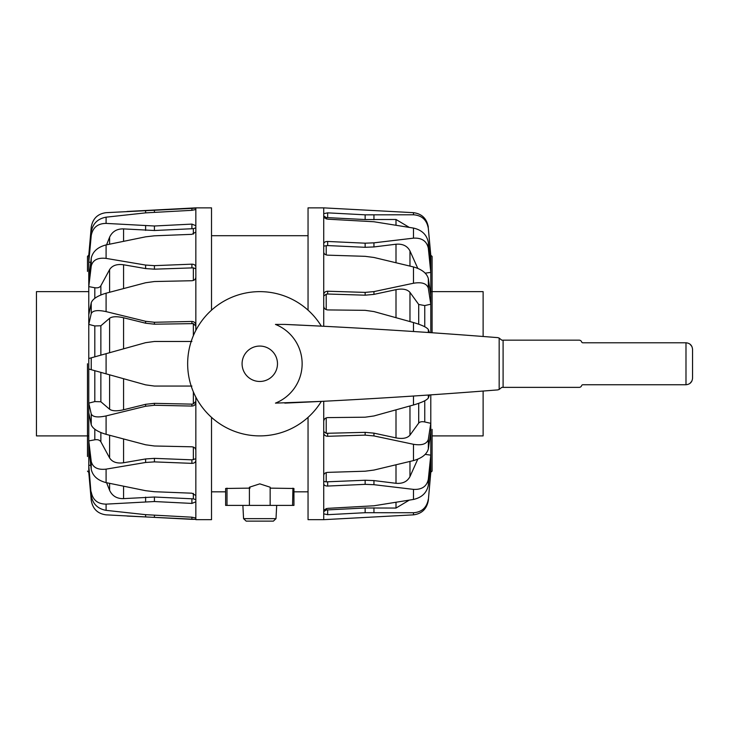 <?xml version="1.0" encoding="UTF-8"?>
<svg xmlns="http://www.w3.org/2000/svg" width="729" height="729" viewBox="0 0 729 729"><rect width="100%" height="100%" fill="white"/><g stroke="black" fill="none" stroke-linecap="round" stroke-linejoin="round"><path stroke-width="1.09" d="M284.82 324.414L321.325 326.145A72.125 72.125 0 0 0 212.959 308.905A72.125 72.125 0 0 0 212.959 418.628A72.125 72.125 0 0 0 321.325 401.378L275.444 403.119A42.355 42.355 0 0 0 275.444 324.414L284.82 324.414A6085.756 6085.756 0 0 1 496.54 337.536A6.561 6.561 0 0 1 499.165 338.083L499.165 389.45L501.789 387.372L579.163 387.372A2.624 2.624 0 0 0 581.633 385.623A1.312 1.312 0 0 1 582.872 384.748L685.989 384.748C689.971 384.347 692.149 382.169 692.55 378.187L692.55 349.337C692.149 345.364 689.971 343.177 685.989 342.785L582.872 342.785A1.312 1.312 0 0 1 581.633 341.91A2.624 2.624 0 0 0 579.163 340.161L501.789 340.161L499.165 338.083M284.82 403.119A6085.756 6085.756 0 0 0 496.54 389.997A6.561 6.561 0 0 0 499.165 389.45M689.926 344.097L691.894 346.475M691.885 381.057L689.926 383.436M503.101 340.161L503.101 387.372M88.774 291.636L36.45 291.636L36.45 435.896L88.774 435.896M432.087 429.345L432.087 456.509L432.087 435.896L483.117 435.896L483.117 391.045M430.793 291.636L483.117 291.636L483.117 336.488M308.048 417.371L308.048 519.668L323.731 519.668L413.48 514.847C421.872 513.754 426.829 508.924 428.333 500.358L430.793 471.162A1511.773 1448.286 -110.6 0 1 429.727 471.134M432.087 454.987L432.087 471.125L430.793 472.255L428.333 500.358M413.48 514.847L413.48 512.742L365.147 512.706L327.658 514.683L323.731 513.863L323.731 509.963L327.658 508.359L373.95 505.78L413.48 499.447C421.872 497.543 426.829 492.768 428.333 485.14L428.333 479.208L430.793 455.142A1511.773 1261.161 -150.9 0 1 425.217 454.377M323.731 519.668L323.731 513.863M413.48 512.742C421.872 512.141 426.829 507.594 428.333 499.119M409.233 500.158L396.002 508.058L365.147 507.985L326.209 509.972L323.731 511.585M430.793 472.255L430.793 460.391L428.333 485.14M413.48 499.447L413.48 489.378L373.95 484.694L365.147 484.348L327.658 486.061C325.262 486.033 323.958 485.259 323.731 483.737L323.731 401.26M323.731 509.963L323.731 483.737M413.48 489.378C421.872 489.806 426.829 486.416 428.333 479.208M417.781 459.17L409.971 476.575C407.32 481.614 402.663 483.856 396.002 483.3L373.95 480.584L365.147 480.238L326.209 481.851L326.209 472.62M308.048 310.162L308.048 207.865L323.731 207.865L323.731 213.67L327.658 212.85L365.147 214.827L413.48 214.782C421.872 215.392 426.829 219.93 428.333 228.414L430.793 255.268L432.087 256.398L432.087 332.761L432.087 272.19M432.087 471.125L432.087 456.509M432.087 272.591L432.087 281.512M432.087 285.003L432.087 286.907M432.087 290.379L432.087 291.017M429.727 256.398A1511.773 1448.286 -69.4 0 1 430.793 256.371L430.793 255.268M425.217 273.156A1511.773 1261.161 -29.1 0 1 430.793 272.391L430.793 256.371L428.333 228.414M323.731 296.648L323.731 295.974L326.209 294.224L327.658 294.015L365.147 295.19L373.95 294.379L396.002 289.65C402.663 288.402 407.32 289.322 409.971 292.393L418.701 304.458L424.752 305.569A1511.773 855.974 -19 0 1 430.793 304.212L430.793 272.391L428.333 248.325L428.333 242.393L430.793 267.142M430.793 460.391L430.793 423.321A1511.773 855.974 -161 0 1 424.752 421.963C421.881 421.389 419.868 421.754 418.701 423.075L409.971 435.14C407.32 438.211 402.663 439.122 396.002 437.883L373.95 433.144L365.147 432.343L326.209 433.308L326.209 417.89M432.087 280.136L432.087 271.015M432.087 271.407L432.087 291.636M323.731 326.273L323.731 213.67M413.48 214.782L413.48 212.677L323.731 207.865M323.731 215.957L326.209 217.561L365.147 219.547L396.002 219.475L409.233 227.366M323.731 243.787C323.958 242.274 325.262 241.499 327.658 241.463L365.147 243.185L373.95 242.839L413.48 238.155L413.48 228.077L373.95 221.753L327.658 219.174L323.731 217.561M323.731 253.528L323.731 253.027M323.731 246.074L327.658 245.573L365.147 247.295L373.95 246.94L396.002 244.224C402.663 243.677 407.32 245.919 409.971 250.958L417.781 268.363M323.731 294.653C323.958 292.511 325.262 291.363 327.658 291.226L365.147 292.393L373.95 291.6L413.48 283.244L413.48 266.942L373.95 257.474L365.147 256.326L327.658 255.159C325.262 254.904 323.958 253.92 323.731 252.216M323.731 306.627L323.731 305.916M413.48 331.504L413.48 322.546L373.95 311.575L365.147 310.335L327.658 309.925C325.262 309.661 323.958 308.413 323.731 306.162M323.731 421.371C323.958 419.12 325.262 417.863 327.658 417.608L365.147 417.198L373.95 415.958L413.48 404.987C421.872 402.517 426.829 400.185 428.333 397.998L428.333 395.027M326.209 433.308L323.731 431.559L323.731 430.912M323.731 421.581L323.731 420.906M323.731 475.317C323.958 473.613 325.262 472.629 327.658 472.374L365.147 471.207L373.95 470.059L413.48 460.591L413.48 444.289L373.95 435.933L365.147 435.131L327.658 436.297C325.262 436.161 323.958 435.022 323.731 432.871M326.209 481.851L323.731 481.477M413.48 212.677C421.872 213.77 426.829 218.6 428.333 227.175M413.48 228.077C421.872 229.99 426.829 234.765 428.333 242.393M413.48 238.155C421.872 237.727 426.829 241.117 428.333 248.325M413.48 266.942C421.872 269.338 426.829 273.229 428.333 278.606L430.793 295.719M413.48 283.244C421.872 281.85 426.829 283.499 428.333 288.201L428.333 278.606M430.793 332.67L430.793 304.212L428.333 288.201M413.48 322.546C421.872 325.016 426.829 327.339 428.333 329.535L429.481 332.579M429.481 394.954L428.333 397.998M413.48 444.289C421.872 445.683 426.829 444.025 428.333 439.332L430.793 423.321L430.793 394.863M413.48 460.591C421.872 458.195 426.829 454.304 428.333 448.927L428.333 439.332M430.793 431.805L428.333 448.927M211.519 310.162L211.519 207.865L195.837 207.865L195.837 232.013L191.909 234.337L154.42 235.813L145.618 236.834L106.088 244.917C97.695 247.113 92.738 251.541 91.234 258.194L91.234 266.131L88.774 286.615A1511.773 1082.219 22.6 0 1 94.816 287.736C97.686 288.183 99.7 287.518 100.866 285.732L109.596 269.621C112.248 265.474 116.895 263.862 123.566 264.773L145.618 268.582L154.42 269.174L193.358 267.853L193.358 280.455M87.48 271.407L87.48 256.398L88.774 255.095L88.774 279.59L91.234 258.194M106.088 244.917L106.088 258.394L145.618 265.064L154.42 265.648L191.909 264.171C194.306 264.262 195.609 265.238 195.837 267.115L195.837 277.302C195.609 279.316 194.306 280.465 191.909 280.729L154.42 281.531L145.618 282.752L106.088 293.204C97.695 295.692 92.738 298.863 91.234 302.735L91.234 313.57L88.774 324.405A1511.773 592.312 17 0 1 94.816 325.945L100.866 325.772L109.596 318.281C112.248 316.422 116.895 316.249 123.566 317.762L145.618 323.211L154.42 324.195L193.358 323.621L193.358 335.668M195.837 232.013L195.837 267.115M106.088 258.394C97.695 257.465 92.738 260.043 91.234 266.131M195.837 268.773L193.358 267.853M88.774 279.59L88.774 314.828L91.234 302.735M106.088 293.204L106.088 311.611L145.618 321.289L154.42 322.264L191.909 321.462C194.306 321.635 195.609 322.892 195.837 325.216L195.837 330.392M195.837 277.302L195.837 325.216M106.088 311.611C97.695 309.816 92.738 310.472 91.234 313.57M195.837 326.127L193.358 323.621M191.909 341.473L154.42 341.473L145.618 342.676L91.234 357.83L91.234 369.694L88.774 369.011L145.618 384.857L154.42 386.06L191.909 386.06M191.189 341.473L181.412 341.473M154.42 341.473L145.618 342.676M88.774 314.828L88.774 358.522L91.234 357.83M145.618 384.857L154.42 386.06M195.837 401.397L193.358 403.902L191.909 404.139L154.42 403.337L145.618 404.313L123.566 409.762C116.895 411.284 112.248 411.11 109.596 409.242L100.866 401.761L94.816 401.588A1511.773 592.312 163 0 1 88.774 403.119L91.234 413.954L91.234 424.797L88.774 412.705L88.774 440.917L91.234 461.402L91.234 469.339L88.774 447.934L88.774 465.375L91.234 495.629L88.774 468.61L88.774 472.428L87.48 471.125M195.837 397.132L195.837 402.308C195.609 404.641 194.306 405.889 191.909 406.071L154.42 405.26L145.618 406.244L106.088 415.922C97.695 417.717 92.738 417.061 91.234 413.954M106.088 415.922L106.088 434.329L145.618 444.781L154.42 445.993L191.909 446.804C194.306 447.068 195.609 448.207 195.837 450.23L195.837 460.418C195.609 462.295 194.306 463.27 191.909 463.362L154.42 461.885L145.618 462.468L106.088 469.139C97.695 470.068 92.738 467.489 91.234 461.402M195.837 402.308L195.837 450.23M106.088 434.329C97.695 431.841 92.738 428.661 91.234 424.797M195.837 458.76L191.909 459.835L154.42 458.359L145.618 458.951L123.566 462.751C116.895 463.671 112.248 462.058 109.596 457.912L100.866 441.792C99.7 440.015 97.686 439.35 94.816 439.797A1511.773 1082.219 157.4 0 1 88.774 440.917L88.774 447.934M106.088 469.139L106.088 482.616L145.618 490.69L154.42 491.72L191.909 493.196L195.837 495.52L195.837 501.816L191.909 503.42L154.42 501.534L106.088 504.131C97.695 504.04 92.738 499.985 91.234 491.966M195.837 460.418L195.837 495.52M106.088 482.616C97.695 480.411 92.738 475.991 91.234 469.339M195.837 499.684L193.358 498.855L154.42 497.023L123.566 498.627C116.895 498.782 112.248 496.012 109.596 490.298L106.58 482.716M90.76 465.211A1511.773 1384.991 138 0 1 88.774 465.375L88.774 468.61M106.088 504.131L106.088 510.355L145.618 514.665L191.909 517.198L195.837 518.027L195.837 519.34L191.909 519.34L106.088 514.847C97.695 513.754 92.738 508.924 91.234 500.358L88.774 472.255M195.837 501.816L195.837 518.027M106.088 510.355C97.695 508.815 92.738 503.912 91.234 495.629M195.837 519.34L127.065 516.059M211.519 417.371L211.519 519.668L195.837 519.668M88.774 358.522L88.774 412.705M87.48 363.762L87.48 456.509L87.48 363.762M88.774 255.268L91.234 227.175C92.738 218.6 97.695 213.77 106.088 212.677L195.837 208.184M195.837 209.505L191.909 210.326L145.618 212.868L106.088 217.178L106.088 223.402L154.42 225.999L191.909 224.104L195.837 225.717M195.837 227.84L193.358 228.669L193.358 234.127M106.58 244.807L109.596 237.226C112.248 231.521 116.895 228.742 123.566 228.897L154.42 230.51L193.358 228.669M106.088 223.402C97.695 223.493 92.738 227.548 91.234 235.567L88.774 262.158A1511.773 1384.991 42 0 1 90.76 262.322M106.088 217.178C97.695 218.709 92.738 223.621 91.234 231.904L91.234 235.567M88.774 258.913L91.234 231.904M273.384 521.135L246.183 521.135L273.384 521.135L275.999 518.647L243.568 518.647L242.875 505.397M225.625 488.466L225.625 505.397L225.625 488.466L249.409 488.138M250.047 488.138L249.409 487.209L259.806 483.856L270.158 487.209L270.158 505.397L293.942 505.397L293.942 488.476L293.942 505.397M270.158 488.138L293.942 488.476M292.93 488.157L292.566 505.397M250.047 505.397L269.511 505.397M225.625 505.397L249.409 505.397L249.409 487.209M277.485 363.762A17.706 17.706 0 0 1 250.931 379.098A17.706 17.706 0 0 1 250.931 348.435A17.706 17.706 0 0 1 277.485 363.762M685.989 342.785L685.989 384.748M373.95 512.542L373.95 507.821M365.147 512.706L365.147 507.985M327.658 509.963L327.658 514.683M326.209 509.972L326.209 508.523M373.95 484.694L373.95 480.584M365.147 484.348L365.147 480.238M327.658 481.951L327.658 486.061M413.48 404.987L413.48 396.029M373.95 214.991L373.95 219.702M365.147 214.827L365.147 219.547M327.658 212.85L327.658 217.57M326.209 219.001L326.209 217.561M373.95 242.839L373.95 246.94M365.147 243.185L365.147 247.295M327.658 241.463L327.658 245.573M326.209 254.913L326.209 245.682M373.95 291.6L373.95 294.379M365.147 292.393L365.147 295.19M327.658 291.226L327.658 294.015M326.209 309.643L326.209 294.224M428.333 332.497L428.333 329.535M327.658 433.509L327.658 436.297M365.147 435.131L365.147 432.343M373.95 435.933L373.95 433.144M396.002 508.058L396.002 502.336M396.002 219.475L396.002 225.197M409.971 250.958L409.971 266.085M396.002 244.224L396.002 262.704M418.701 304.458L418.701 324.205M424.752 326.756L424.752 305.569M409.971 292.393L409.971 321.571M396.002 289.65L396.002 317.68M424.752 421.963L424.752 400.768M418.701 403.328L418.701 423.075M409.971 405.962L409.971 435.14M396.002 409.853L396.002 437.883M409.971 461.448L409.971 476.575M396.002 464.829L396.002 483.3M145.618 265.064L145.618 268.582M154.42 265.648L154.42 269.174M191.909 267.698L191.909 264.171M145.618 321.289L145.618 323.211M154.42 322.264L154.42 324.195M191.909 323.384L191.909 321.462M106.088 353.693L106.088 373.84M193.358 391.865L193.358 403.902M191.909 406.071L191.909 404.139M154.42 405.26L154.42 403.337M145.618 406.244L145.618 404.313M193.358 447.068L193.358 459.671M191.909 463.362L191.909 459.835M154.42 461.885L154.42 458.359M145.618 462.468L145.618 458.951M193.358 493.405L193.358 498.855M191.909 503.42L191.909 498.909M154.42 501.534L154.42 497.023M145.618 501.625L145.618 497.123M191.909 519.34L191.909 517.198M154.42 517.362L154.42 515.312M145.618 516.943L145.618 514.665M191.909 228.614L191.909 224.104M154.42 225.999L154.42 230.51M145.618 225.899L145.618 230.41M191.909 210.326L191.909 208.193M154.42 210.162L154.42 212.212M145.618 210.581L145.618 212.868M109.596 490.298L109.596 483.354M123.566 498.627L123.566 486.261M94.816 429.226L94.816 439.797M100.866 441.792L100.866 432.552M109.596 457.912L109.596 435.268M123.566 462.751L123.566 438.986M94.816 370.697L94.816 401.588M100.866 401.761L100.866 372.382M109.596 409.242L109.596 374.815M123.566 409.762L123.566 378.706M94.816 325.945L94.816 356.836M100.866 355.151L100.866 325.772M109.596 352.718L109.596 318.281M123.566 348.827L123.566 317.762M100.866 294.981L100.866 285.732M94.816 287.736L94.816 298.307M109.596 292.265L109.596 269.621M123.566 288.547L123.566 264.773M109.596 244.179L109.596 237.226M123.566 241.272L123.566 228.897M227.001 488.138L227.001 505.397M432.087 332.761L432.087 296.885M127.065 211.474L195.837 207.865M243.568 518.647L246.183 521.135M275.999 518.647L276.692 505.397M308.048 235.704L211.519 235.704M308.048 491.82L293.942 491.82M225.625 491.82L211.519 491.82"/></g></svg>
